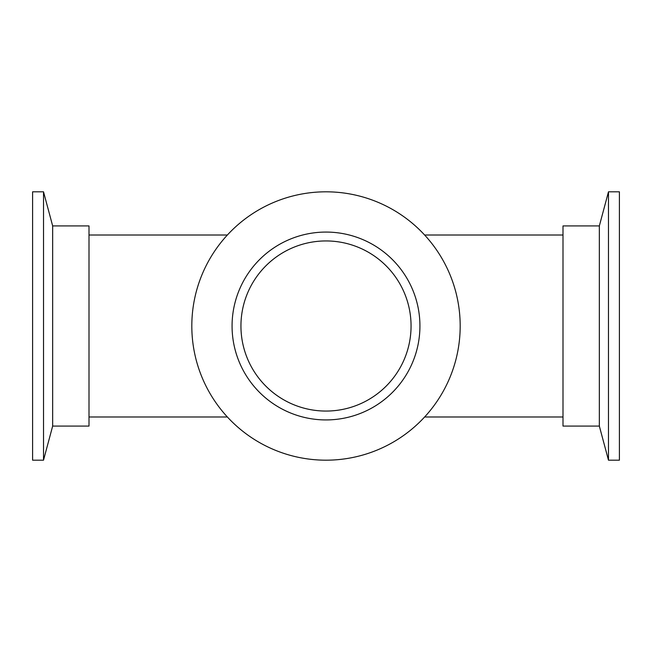 <?xml version="1.0" encoding="UTF-8"?>
<svg xmlns="http://www.w3.org/2000/svg" width="652" height="652" viewBox="0 0 652 652"><rect width="100%" height="100%" fill="white"/><g stroke="black" fill="none" stroke-linecap="round" stroke-linejoin="round"><path stroke-width="0.98" d="M240.938 326A85.062 85.062 0 0 0 326 411.062A85.062 85.062 0 0 0 411.062 326M52.657 225.926L52.657 426.074L89.006 426.074L89.006 225.926L52.657 225.926L43.521 191.81L32.6 191.81L32.6 460.19L43.521 460.19L43.521 191.81M599.343 426.074L599.343 225.926L562.994 225.926L562.994 426.074L599.343 426.074L608.479 460.19L619.4 460.19L619.4 191.81L608.479 191.81L608.479 460.19M358.478 404.615A85.062 85.062 0 0 0 404.615 293.522A85.062 85.062 0 0 0 293.522 247.385A85.062 85.062 0 0 0 247.385 358.478A85.062 85.062 0 0 0 358.478 404.615M274.761 201.981A134.19 134.19 0 0 0 201.981 377.239A134.19 134.19 0 0 0 377.239 450.019A134.19 134.19 0 0 0 450.019 274.761A134.19 134.19 0 0 0 274.761 201.981M361.868 412.814A93.937 93.937 0 0 0 412.814 290.132A93.937 93.937 0 0 0 290.132 239.186A93.937 93.937 0 0 0 239.186 361.868A93.937 93.937 0 0 0 361.868 412.814M562.994 416.978L424.639 416.978M227.361 416.978L89.006 416.978M562.994 235.022L424.639 235.022M227.361 235.022L89.006 235.022M52.657 426.074L43.521 460.19M599.343 225.926L608.479 191.81"/></g></svg>

